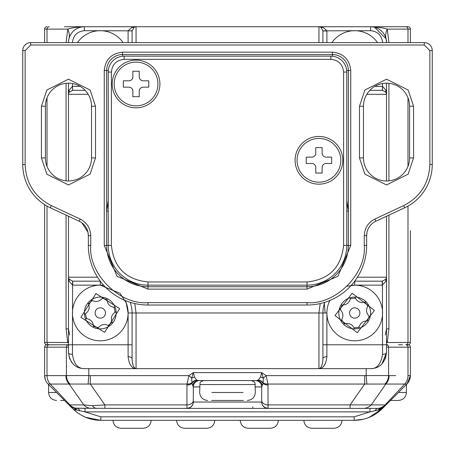 <?xml version="1.0" encoding="UTF-8"?>
<svg xmlns="http://www.w3.org/2000/svg" width="455" height="455" viewBox="0 0 455 455"><rect width="100%" height="100%" fill="white"/><g stroke="black" fill="none" stroke-linecap="round" stroke-linejoin="round"><path stroke-width="0.68" d="M72.447 312.977A27.829 27.829 0 0 1 103.729 285.365A27.829 27.829 0 0 0 72.447 312.977A27.829 27.829 0 0 0 106.697 340.056A27.829 27.829 0 0 0 125.142 300.476A27.829 27.829 0 0 1 106.697 340.056A27.829 27.829 0 0 1 72.447 312.977M88.054 302.808A15.902 15.902 0 0 1 116.122 311.624A15.902 15.902 0 0 1 85.352 318.477A15.902 15.902 0 0 1 88.054 302.808C90.318 307.722 89.112 311.567 84.431 314.337M102.972 297.308C99.833 301.728 95.903 302.603 91.176 299.936M97.58 328.652C100.72 324.227 104.65 323.351 109.376 326.019M88.651 303.963A14.708 14.708 0 0 1 92.28 300.63M86.66 318.54A14.708 14.708 0 0 1 85.585 313.728M102.273 298.406A14.708 14.708 0 0 1 106.976 299.879M98.28 327.554A14.708 14.708 0 0 1 93.582 326.076M111.902 321.992A14.708 14.708 0 0 1 108.273 325.325M113.898 307.421A14.708 14.708 0 0 1 114.967 312.227M105.446 312.977A5.17 5.17 0 0 1 97.694 317.453A5.17 5.17 0 0 1 97.694 308.501A5.17 5.17 0 0 1 105.446 312.977M85.352 318.477C90.75 318.978 93.474 321.941 93.531 327.378M112.499 323.152C110.235 318.233 111.441 314.388 116.122 311.624M115.2 307.478C109.809 306.983 107.079 304.014 107.022 298.577M318.944 138.445A21.868 21.868 0 0 1 337.877 171.245A21.868 21.868 0 0 1 300.004 171.245A21.868 21.868 0 0 1 318.944 138.445M322.123 153.153A3.976 3.976 0 0 0 326.099 157.129L331.667 157.129L331.667 163.493L326.099 163.493A3.976 3.976 0 0 0 322.123 167.468L322.123 173.031L315.759 173.031L315.759 167.468A3.976 3.976 0 0 0 311.783 163.493L306.221 163.493L306.221 157.129L311.783 157.129A3.976 3.976 0 0 0 315.759 153.153L315.759 147.591L322.123 147.591L322.123 153.153M410.382 230.679L410.382 342.399A2.383 2.383 0 0 1 407.998 344.782A2.383 2.383 0 0 0 410.382 342.399L386.528 342.564M60.521 400.445L64.496 400.445L72.732 408.681A11.927 6.888 -45 0 0 76.588 409.978L85.011 411.889L76.588 409.978L68.955 404.904L48.111 384.06L68.955 404.904L74.7 408.089L85.011 408.397L74.7 408.089A11.927 4.795 -77 0 1 76.588 409.978M381.887 363.966L386.528 352.733L386.528 216.244M386.528 180.982L386.528 83.18L386.528 94.316L385.999 92.325A3.976 3.976 0 0 1 386.528 94.316L366.793 94.316M385.999 279.182L386.528 277.197L385.999 281.173L382.268 285.149L382.268 281.173L385.999 279.182A3.976 3.976 0 0 0 386.528 277.197A3.976 3.976 0 0 1 385.999 279.182A3.976 2.605 30 0 0 385.999 281.173M386.528 352.733A3.976 1.592 180 0 1 382.553 354.326C380.937 364.125 376.962 368.897 370.626 368.641C379.618 368.448 384.919 363.147 386.528 352.733L385.317 358.819M380.75 365.001L381.495 364.341M382.268 90.335L382.553 86.365L385.999 90.335L386.528 94.316A3.976 3.976 0 0 0 385.999 92.325L382.416 90.34L369.83 90.335M382.268 285.149L354.724 285.149L354.724 281.173L382.268 281.173M354.724 285.149L347.182 286.189M382.553 354.326L382.416 281.167M68.472 216.244L68.472 352.733A3.976 1.592 0 0 0 72.447 354.326C73.761 363.824 77.737 368.596 84.374 368.641L370.626 368.641M124.744 368.641L136.056 368.641L124.744 368.641M320.206 303.548L318.944 312.977L326.895 312.977A27.829 27.829 0 0 0 356.532 340.75A27.829 27.829 0 0 0 382.319 309.372A27.829 27.829 0 0 0 351.271 285.365A27.829 27.829 0 0 1 382.319 309.372A27.829 27.829 0 0 1 356.532 340.75A27.829 27.829 0 0 1 326.895 312.977L326.895 356.709C325.968 364.483 323.317 368.459 318.944 368.641L330.256 368.641L318.944 368.641C321.304 368.118 322.629 364.808 322.919 358.699L322.919 312.977A31.805 31.805 0 0 1 324.756 302.325M85.17 90.335L72.584 90.34L69.001 92.325L68.472 94.316L68.472 83.18L68.472 180.982M390.504 26.726L64.496 26.726M220.345 26.726L237.834 26.726M405.746 26.726A2.383 2.241 -90 0 1 407.987 29.109L410.382 29.109A2.383 2.383 0 0 0 407.998 26.726A2.383 2.383 0 0 1 410.382 29.109L410.382 42.628L410.382 29.109A2.383 2.383 0 0 0 407.998 26.726L370.626 26.726A15.902 15.902 0 0 1 386.528 42.628L386.05 38.766A39.756 22.067 165.9 0 1 387.262 29.109L407.987 29.109L407.987 42.628M322.919 42.628L322.913 30.843L320.929 27.26L318.944 26.726L322.919 27.26L326.889 30.701L326.895 42.628M386.528 94.316L385.999 92.325A3.976 2.605 150 0 1 385.999 90.335M382.416 90.34L382.553 83.527M130.244 302.325A31.805 31.805 0 0 1 132.081 312.977L132.081 358.699C132.371 364.808 133.696 368.118 136.056 368.641C131.683 368.459 129.032 364.483 128.105 356.709L128.105 344.782L72.447 344.782L72.447 354.326M84.374 368.641C75.382 368.448 70.081 363.147 68.472 352.733L69.951 359.433M71.054 361.424L71.469 362.026M71.68 362.311L73.335 364.182M132.081 27.26A3.976 2.605 60 0 0 134.071 27.26A3.976 3.976 0 0 1 136.056 26.726L134.071 27.26L132.081 30.985L128.111 30.701L132.081 27.26L136.056 26.726L84.374 26.726A15.902 15.902 0 0 0 68.472 42.628A15.902 15.902 0 0 1 84.374 26.726L81.394 27.01M69.001 281.173A3.976 2.605 -30 0 0 69.001 279.182L72.732 281.173L72.732 285.149L69.001 281.173L68.472 277.197L69.001 279.182A3.976 3.976 0 0 1 68.472 277.197L68.472 328.88L66.072 328.88L67.738 342.399A39.756 22.067 165.9 0 0 68.472 340.596M88.207 94.316L68.472 94.316L69.001 90.335L72.447 86.365L72.732 90.335M322.919 30.985L326.895 30.985M322.913 30.843L370.626 30.701C377.821 31.458 381.796 35.433 382.553 42.628M132.081 30.985L132.081 42.628M373.987 27.084L370.626 26.726L318.944 26.726A3.976 3.976 0 0 1 320.929 27.26A3.976 2.605 -60 0 0 322.919 27.26M69.001 92.325A3.976 3.976 0 0 0 68.472 94.316A3.976 3.976 0 0 1 69.001 92.325A3.976 2.605 -150 0 0 69.001 90.335M72.732 281.173L100.276 281.173L100.276 285.149L72.732 285.149M326.895 356.709A3.976 1.991 0 0 0 322.919 358.699M132.081 344.782L128.105 344.782L128.105 312.977L126.171 302.791M126.154 302.734L120.109 293.452M119.955 293.299L100.276 285.149M132.081 358.699A3.976 1.991 0 0 0 128.105 356.709M72.584 281.167L72.447 344.782L47.002 344.782L68.472 344.782M72.447 83.527L72.584 90.34M132.087 30.843L84.374 30.701L84.374 26.726C76.997 27.084 71.452 27.88 67.738 29.109A39.756 22.067 -165.9 0 1 68.95 38.766M331.883 42.628A27.829 27.829 0 0 1 377.565 42.628A27.829 27.829 0 0 0 331.883 42.628M136.056 107.829A23.853 23.853 0 0 0 156.719 72.049A23.853 23.853 0 0 0 115.399 72.049A23.853 23.853 0 0 0 136.056 107.829M295.085 160.308A23.853 23.853 0 0 0 330.87 180.971A23.853 23.853 0 0 0 330.87 139.651A23.853 23.853 0 0 0 295.085 160.308M147.983 289.124L307.017 289.124L337.94 276.316L350.748 245.393L350.748 70.457C349.582 59.429 343.491 53.332 332.457 52.171L122.543 52.171C111.509 53.332 105.418 59.429 104.252 70.457L104.252 245.393L117.06 276.316L147.983 289.124L147.983 286.741A41.348 41.348 0 0 1 106.641 245.393L106.641 70.457A15.902 15.902 0 0 1 122.543 54.554L332.457 54.554A15.902 15.902 0 0 1 348.359 70.457L348.359 245.393A41.348 41.348 0 0 1 307.017 286.741L147.983 286.741L147.983 285.149L307.017 285.149A39.756 39.756 0 0 0 346.773 245.393L346.773 72.049A15.902 15.902 0 0 0 330.87 56.147L124.13 56.147A15.902 15.902 0 0 0 108.227 72.049L108.227 245.393A39.756 39.756 0 0 0 147.983 285.149L147.983 281.969C125.927 279.643 113.733 267.449 111.407 245.393L111.407 72.049C112.22 64.377 116.457 60.134 124.13 59.326L330.87 59.326C338.543 60.134 342.78 64.377 343.593 72.049L343.593 245.393C341.267 267.449 329.073 279.643 307.017 281.969L147.983 281.969M75.32 408.215L120.154 408.397M74.518 408.044L71.674 406.935M379.68 408.215L376.985 408.397M383.394 406.901L386.045 404.904L378.418 409.978L369.989 411.889L378.412 409.978A11.927 6.888 45 0 0 382.268 408.681L390.504 400.445L398.455 400.445C403.278 399.962 405.928 397.312 406.406 392.494L398.455 392.494L406.406 392.494L406.406 384.543L406.889 384.06L386.045 404.904L380.3 408.089L383.337 406.929M380.3 408.089A11.927 4.795 77 0 0 378.412 409.978L382.439 407.862M395.674 375.625L389.11 375.625A11.927 11.21 90 0 1 385.829 384.06L404.705 384.06L385.118 404.904L386.045 404.904L407.288 383.645M363.34 419.248L354.161 420.323C364.955 420.221 374.328 416.336 382.268 408.681L369.147 417.389M369.989 408.397L369.989 411.889L354.161 416.831L354.161 420.323L100.839 420.323L85.648 417.303M85.477 417.235L81.178 415.119M354.161 416.831L100.839 416.831L100.839 420.323C90.044 420.221 80.671 416.336 72.732 408.681M79.835 410.814A11.927 4.055 -90 0 0 77.39 408.397A11.927 11.927 0 0 1 68.955 404.904L69.882 404.904L50.295 384.06A11.927 11.21 -90 0 1 47.013 375.625L44.618 375.625L45.318 379.646L44.618 375.625A11.927 11.927 0 0 0 48.111 384.06L69.171 384.06A11.927 11.21 -90 0 1 65.89 375.625L47.013 375.625L47.013 347.171L44.618 347.171L44.618 375.625A11.927 11.927 0 0 0 48.111 384.06L47.712 383.645M409.682 379.646L410.382 375.625L406.975 383.974M124.926 408.397L377.61 408.397A11.927 11.927 0 0 0 386.045 404.904A11.927 11.927 0 0 1 377.61 408.397A11.927 4.055 90 0 0 375.165 410.814M287.133 408.397L282.851 408.397L287.133 408.397M282.851 408.397L152.613 408.397M149.121 408.397L161.838 408.397L149.121 408.397M377.189 408.397A11.927 11.21 90 0 0 385.118 404.904L268.052 404.904L268.04 408.397A6.359 6.359 -90 0 1 261.682 402.032L193.318 402.032A6.359 6.359 90 0 1 186.96 408.397L150.781 408.397M281.833 408.397L262 408.397M291.109 408.397L293.162 408.397M310.196 408.397L305.879 408.397L310.196 408.397M314.172 408.397L350.1 408.397L314.172 408.397M370.626 408.397L373.805 408.397M407.987 206.081L407.987 342.399A2.383 2.241 90 0 1 405.746 344.782L407.998 344.782A2.383 2.383 0 0 1 410.382 347.171L410.382 375.625L410.382 347.171A2.383 2.383 0 0 0 407.998 344.782A2.383 2.383 0 0 0 410.382 342.399M410.382 372.617L410.382 375.625L410.382 372.617M85.011 408.397L85.011 411.889L100.839 416.831M366.895 384.225L366.184 375.563L364.694 375.625L364.694 384.06L385.829 384.06L371.235 404.904A11.927 11.21 90 0 1 363.312 408.397M364.694 375.625L266.141 375.625L267.972 384.06L364.694 384.06L350.1 404.904L350.1 408.397M186.96 408.397L186.948 404.904L104.9 404.904L104.9 408.397M77.811 408.397A11.927 11.21 90 0 1 69.882 404.904L83.766 404.904L69.171 384.06L90.306 384.06L104.9 404.904L92.41 405.695L83.766 404.904A11.927 11.21 90 0 0 91.688 408.397M268.052 408.215A6.359 6.268 180 0 1 261.693 401.953L261.682 402.032M261.693 400.406L261.693 386.926L261.693 400.406A6.359 4.499 180 0 0 268.052 404.904L267.972 384.06A6.359 4.47 170.9 0 1 263.092 382.809L263.081 383.372A6.359 4.499 0 0 0 268.052 385.061M193.318 402.032L193.307 401.953A6.359 6.268 180 0 1 186.948 408.215M193.307 401.953L193.307 386.926L191.919 383.372A6.359 4.499 180 0 1 186.948 385.061L186.948 404.904A6.359 4.499 180 0 0 193.307 400.406L193.307 386.926A6.359 6.359 0 0 1 199.671 380.568L250.984 380.568M70.172 384.225A11.927 11.17 -103.4 0 1 66.396 375.563L65.89 375.625M88.105 384.225L88.816 375.563L66.396 375.563L66.396 347.171A2.383 2.241 -90 0 1 68.472 344.793M186.948 385.061L187.033 383.974A6.359 4.419 -170.5 0 0 191.896 382.774L191.908 382.809A6.359 5.801 144.1 0 1 196.782 380.084L196.89 380.152A6.359 5.682 132 0 0 191.919 383.372L191.908 382.809A6.359 4.47 -170.9 0 1 187.028 384.06L90.306 384.06L90.306 375.625L88.816 375.563L88.816 368.641M47.002 344.782A2.383 2.383 0 0 0 44.618 347.171A2.383 2.383 0 0 1 47.002 344.782A2.383 2.383 0 0 1 44.618 342.399L47.013 342.399L47.013 206.081M402.43 344.782L398.455 344.782M406.889 384.06A11.927 11.927 0 0 0 410.382 375.625A11.927 11.927 0 0 1 406.889 384.06L404.705 384.06A11.927 11.21 -90 0 0 407.987 375.625L410.382 375.625M384.828 384.225A11.927 11.17 -76.6 0 0 388.604 375.563L366.184 375.563L366.184 368.641M196.89 380.152L198.545 380.568L256.455 380.568L258.11 380.152A6.359 5.682 48 0 1 263.081 383.372L261.693 386.926A6.359 6.359 0 0 0 255.329 380.568L256.455 380.568A6.359 6.057 -90 0 1 262.256 385.078M187.033 383.974L188.859 375.625L90.306 375.625M267.967 383.974A6.359 4.419 170.5 0 1 263.104 382.774L263.092 382.809A6.359 5.801 -144.1 0 0 258.218 380.084L258.241 380.067A6.359 5.79 -144.6 0 1 263.104 382.774L263.326 378.168L266.141 375.625L261.693 372.617L263.326 378.168A6.359 3.464 -161.2 0 0 260.51 377.115L261.693 372.617L193.307 372.617L188.859 375.625L191.674 378.168L193.307 372.617L194.49 377.115L196.782 380.084M192.744 385.078A6.359 6.057 -90 0 1 198.545 380.568L199.671 380.568M196.759 380.067A6.359 5.79 144.6 0 0 191.896 382.774L191.674 378.168A6.359 3.464 161.2 0 1 194.49 377.115M258.241 380.067L260.51 377.115M114.592 408.397L130.494 408.397M336.035 408.397L334.846 408.397M330.074 408.397L328.88 408.397M326.895 312.977A27.829 27.829 0 0 1 329.858 300.476A27.829 27.829 0 0 0 326.895 312.977M365.951 301.716A15.902 15.902 0 0 1 354.65 328.88A15.902 15.902 0 0 1 350.589 297.621A15.902 15.902 0 0 1 365.951 301.716C360.849 303.53 357.129 301.983 354.798 297.075M370.091 317.072C365.968 313.546 365.45 309.554 368.533 305.089M339.356 308.882C343.479 312.409 343.997 316.401 340.914 320.866M364.745 302.211A14.708 14.708 0 0 1 367.742 306.124M350.407 298.912A14.708 14.708 0 0 1 355.298 298.281M369.062 316.276A14.708 14.708 0 0 1 367.168 320.826M340.385 309.684A14.708 14.708 0 0 1 342.279 305.134M344.702 323.744A14.708 14.708 0 0 1 341.705 319.831M359.035 327.043A14.708 14.708 0 0 1 354.149 327.68M359.894 312.977A5.17 5.17 0 0 1 352.142 317.453A5.17 5.17 0 0 1 352.142 308.501A5.17 5.17 0 0 1 359.894 312.977M350.589 297.621C349.605 302.95 346.409 305.396 340.988 304.964M343.491 324.239C348.598 322.424 352.318 323.971 354.65 328.88M358.858 328.334C359.842 323.01 363.039 320.559 368.459 320.991M157.925 83.976A21.868 21.868 0 0 1 125.125 102.915A21.868 21.868 0 0 1 125.125 65.037A21.868 21.868 0 0 1 157.925 83.976M143.217 87.155A3.976 3.976 0 0 0 139.241 91.131L139.241 96.699L132.877 96.699L132.877 91.131A3.976 3.976 0 0 0 128.901 87.155L123.333 87.155L123.333 80.797L128.901 80.797A3.976 3.976 0 0 0 132.877 76.821L132.877 71.253L139.241 71.253L139.241 76.821A3.976 3.976 0 0 0 143.217 80.797L148.779 80.797L148.779 87.155L143.217 87.155M398.455 400.445L394.479 400.445M424.299 45.017L424.299 42.628A7.951 7.951 0 0 1 432.25 50.579A7.951 7.951 0 0 0 424.299 42.628L30.701 42.628L30.701 45.017L424.299 45.017L429.867 50.579L429.867 164.528C429.031 183.246 420.306 196.941 403.693 205.603L374.823 219.071C368.123 222.563 364.603 228.091 364.267 235.644L364.267 245.393C366.827 273.717 335.341 305.203 307.017 302.643L147.983 302.643C119.659 305.203 88.173 273.717 90.733 245.393L90.733 235.644C90.397 228.091 86.877 222.563 80.177 219.071L51.307 205.603C34.694 196.941 25.969 183.246 25.133 164.528L25.133 50.579L22.75 50.579A7.951 7.951 0 0 1 30.701 42.628A7.951 7.951 0 0 0 22.75 50.579L22.75 164.528L25.133 164.528M429.867 50.579L432.25 50.579L432.25 164.528L429.867 164.528M363.471 106.243A23.057 23.057 0 0 1 386.528 83.18A23.057 23.057 0 0 1 409.591 106.243L409.591 157.925A23.057 23.057 0 0 1 386.528 180.982A23.057 23.057 0 0 1 363.471 157.925L363.471 106.243L359.495 106.243L359.495 157.925L364.899 174.146L386.528 184.957L408.158 174.146L413.567 157.925L413.567 106.243L408.158 90.022L386.528 79.204L364.899 90.022L359.495 106.243M45.409 106.243A23.057 23.057 0 0 1 68.472 83.18A23.057 23.057 0 0 1 91.529 106.243L91.529 157.925A23.057 23.057 0 0 1 68.472 180.982A23.057 23.057 0 0 1 45.409 157.925L45.409 106.243L41.433 106.243L41.433 157.925L46.842 174.146L68.472 184.957L90.101 174.146L95.504 157.925L95.504 106.243L90.101 90.022L68.472 79.204L46.842 90.022L41.433 106.243M51.307 205.603L50.295 207.77A47.707 47.707 0 0 1 22.75 164.528A47.707 47.707 0 0 0 50.295 207.77L79.17 221.232A15.902 15.902 0 0 1 88.35 235.644L88.35 245.393A59.633 59.633 0 0 0 147.983 305.026L307.017 305.026A59.633 59.633 0 0 0 366.65 245.393L366.65 235.644A15.902 15.902 0 0 1 375.83 221.232L404.705 207.77A47.707 47.707 0 0 0 432.25 164.528M87.974 232.215L88.35 235.644L87.974 232.215L81.991 222.922M366.65 235.644L367.026 232.215L366.65 235.644L364.267 235.644M346.773 211.2L348.359 211.2A15.902 15.902 0 0 0 346.773 204.267L347.99 207.77L348.359 211.2L346.773 200.41M108.227 200.41L106.641 211.2L107.01 207.77L108.227 204.267A15.902 15.902 0 0 0 107.01 207.77A15.902 15.902 0 0 1 108.227 204.267M303.832 420.323C304.338 425.118 306.988 427.768 311.783 428.274L334.05 428.274L311.783 428.274M240.223 420.323C240.729 425.118 243.38 427.768 248.174 428.274L270.441 428.274L248.174 428.274M176.608 420.323C177.114 425.118 179.765 427.768 184.559 428.274L206.826 428.274L184.559 428.274M112.999 420.323C113.505 425.118 116.156 427.768 120.95 428.274L143.217 428.274L120.95 428.274M77.435 42.628A27.829 27.829 0 0 1 123.117 42.628A27.829 27.829 0 0 0 77.435 42.628M211.598 400.445L243.402 400.445M410.382 250.677L410.382 260.641M410.382 347.171L407.987 347.171A2.383 2.241 90 0 0 405.746 344.782L407.998 344.782M68.472 347.171L47.013 347.171A2.383 2.241 -90 0 1 49.254 344.782L52.57 344.782M322.919 344.782L387.723 344.782M386.528 42.628A15.902 15.902 0 0 0 370.626 26.726C378.003 27.084 383.548 27.88 387.262 29.109L388.928 42.628M386.528 340.596A39.756 22.067 -165.9 0 0 387.262 342.399L388.928 328.88L388.928 215.124M386.05 38.766L374.596 27.226M49.254 26.726A2.383 2.241 90 0 0 47.013 29.109L44.618 29.109A2.383 2.383 0 0 1 47.002 26.726A2.383 2.383 0 0 0 44.618 29.109L44.618 42.628M68.472 342.564L47.013 342.399A2.383 2.241 -90 0 0 49.254 344.782M388.928 328.88L386.528 328.88L386.528 277.197L357.459 277.197M44.618 204.631L44.618 342.399M410.382 271.629L410.382 295.483L410.382 271.629M410.382 295.483L410.382 298.668L410.382 295.483M410.382 298.668L410.382 305.026L410.382 298.668M410.382 279.58L410.382 286.752M410.382 251.274L410.382 263.997L410.382 251.274M410.382 263.997L410.382 268.45M95.954 293.577L119.682 308.655L104.599 332.383L80.876 317.3L95.954 293.577M56.545 392.494L48.594 392.494L56.545 392.494M318.944 368.641L318.944 312.977L136.056 312.977L134.794 303.548M373.362 26.964L370.626 26.726L370.626 30.701M374.84 86.359L382.268 86.359M136.056 26.726L134.071 27.26A3.976 3.976 0 0 1 136.056 26.726L136.056 42.628M318.944 42.628L318.944 26.726A3.976 3.976 0 0 1 320.929 27.26L318.944 26.726M69.001 279.182A3.976 3.976 0 0 1 68.472 277.197L97.541 277.197M136.056 368.641L136.056 312.977L128.105 312.977M72.447 42.628C73.204 35.433 77.179 31.458 84.374 30.701M72.732 86.359L80.16 86.359M128.105 42.628L128.105 30.985M342.797 42.628L366.65 42.628M307.017 289.124L307.017 281.969M350.748 245.393L343.593 245.393M346.773 72.049L343.593 72.049M330.87 56.147L330.87 59.326M124.13 56.147L124.13 59.326M108.227 72.049L111.407 72.049M104.252 245.393L111.407 245.393M77.39 408.397A11.927 11.927 0 0 1 68.955 404.904L68.955 404.904M369.989 411.889L85.011 411.889M92.41 405.695A11.927 6.842 90 0 0 96.75 408.397M252.741 406.804L252.804 408.397M389.11 375.625L388.604 375.563L388.604 347.171L407.987 347.171L407.987 375.625M193.307 386.926L199.671 386.926M255.329 386.926L261.693 386.926M386.528 344.793A2.383 2.241 90 0 1 388.604 347.171L386.528 347.171M374.437 310.412L357.289 332.69L335.011 315.542L352.159 293.265L374.437 310.412M25.133 50.579L30.701 45.017M409.591 106.243L413.567 106.243M409.591 157.925L413.567 157.925M363.471 157.925L359.495 157.925M91.529 106.243L95.504 106.243M91.529 157.925L95.504 157.925M45.409 157.925L41.433 157.925M79.17 221.232L80.177 219.071M88.35 235.644L90.733 235.644M88.35 245.393L90.733 245.393M147.983 305.026L147.983 302.643M307.017 305.026L307.017 302.643M366.65 245.393L364.267 245.393M375.83 221.232L374.823 219.071M404.705 207.77L403.693 205.603M332.457 56.227L332.457 52.171M122.543 52.171L122.543 56.227M346.693 70.457L350.748 70.457M108.307 70.457L104.252 70.457M347.99 207.77L348.359 211.2A15.902 15.902 0 0 0 346.773 204.267M108.227 211.2L106.641 211.2L107.01 207.77M88.35 42.628L112.203 42.628M200.103 384.543L255.329 384.543L200.103 384.543M211.956 392.494L243.044 392.494M407.987 97.797L407.987 166.371M388.928 180.857L388.928 83.305M47.013 42.628L47.013 29.109L67.738 29.109L66.072 42.628M47.013 166.371L47.013 97.797M66.072 83.305L66.072 180.857M66.072 215.124L66.072 328.88M48.594 384.543L48.594 392.494C49.072 397.312 51.722 399.962 56.545 400.445M386.528 328.88L385.317 334.965M69.683 334.965L68.472 328.88M68.472 352.733L69.683 358.819M324.199 302.495L324.307 303.684M325.137 312.977L324.205 302.495M342.001 420.323C341.517 425.141 338.867 427.791 334.05 428.274M278.392 420.323C277.908 425.141 275.258 427.791 270.441 428.274M214.777 420.323C214.299 425.141 211.643 427.791 206.826 428.274M151.168 420.323C150.685 425.141 148.034 427.791 143.217 428.274M207.622 400.445C202.799 399.962 200.149 397.312 199.671 392.494L199.984 382.991L200.837 381.728L203.647 380.568M247.378 400.445C252.201 399.962 254.851 397.312 255.329 392.494L255.016 382.991L254.163 381.728L251.353 380.568M81.638 26.964L84.374 26.726"/></g></svg>
